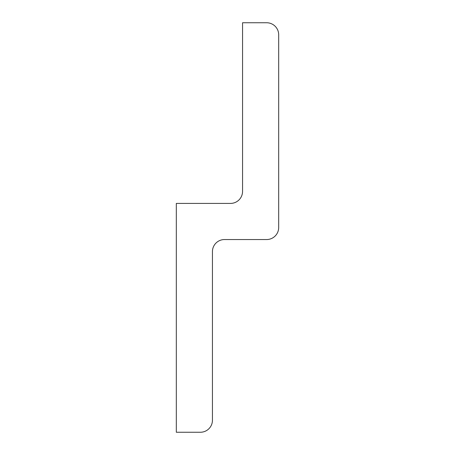 <?xml version="1.0" encoding="UTF-8"?>
<svg xmlns="http://www.w3.org/2000/svg" width="455" height="455" viewBox="0 0 455 455"><rect width="100%" height="100%" fill="white"/><g stroke="black" fill="none" stroke-linecap="round" stroke-linejoin="round"><path stroke-width="0.68" d="M266.641 239.546A12.046 12.046 0 0 0 278.688 227.5L278.688 34.796A12.046 12.046 0 0 0 266.641 22.75L242.555 22.75L242.555 191.367A12.046 12.046 0 0 1 230.509 203.413L176.312 203.413L176.312 432.25L200.399 432.25A12.046 12.046 0 0 0 212.445 420.204L212.445 251.587A12.046 12.046 0 0 1 224.491 239.546L266.641 239.546"/></g></svg>
